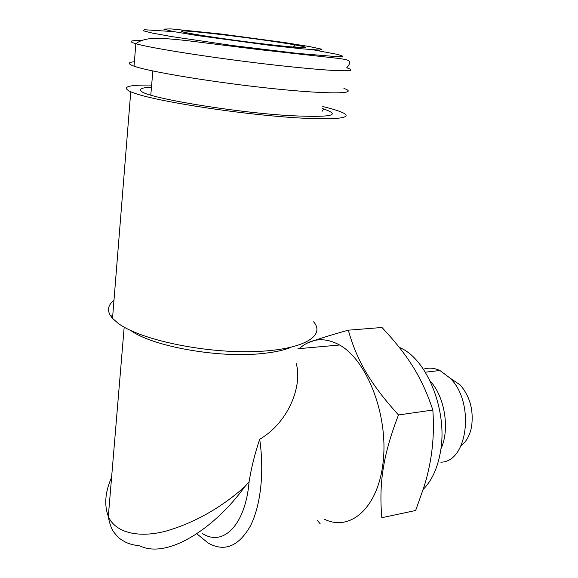 <?xml version="1.0" encoding="UTF-8"?>
<svg xmlns="http://www.w3.org/2000/svg" width="578" height="578" viewBox="0 0 578 578"><rect width="100%" height="100%" fill="white"/><g stroke="black" fill="none" stroke-linecap="round" stroke-linejoin="round"><path stroke-width="0.87" d="M295.69 45.033L294.982 44.903C264.811 39.391 181.73 29.283 181.174 31.183C178.797 32.18 222.147 38.979 262.253 43.762C302.431 48.588 317.308 48.863 295.69 45.033M309.309 46.536L285.099 42.62L221.027 33.994L170.994 28.9L163.719 29.088L172.569 31.4L197.019 35.518L270.107 45.373L301.478 48.776L319.677 50.105L321.975 49.238L309.309 46.536M134.385 61.759C127.673 62.345 127.557 63.804 134.031 66.152C149.623 71.882 216.699 82.856 274.153 88.745C331.707 94.684 359.632 93.824 343.924 88.441M432.857 410.04C421.897 377.102 408.082 355.463 381.986 327.488L348.31 330.183C356.792 360.282 370.065 383.597 398.48 414.953C383.135 454.814 378.807 483.056 381.841 517.7L415.661 510.497L424.086 486.597C431.282 463.686 434.309 440.154 433.182 415.994L432.857 410.04L398.48 414.953M399.217 347.277L401.342 348.31C428.002 360.845 448.152 412.374 440.299 452.711C437.358 468.592 431.672 480.809 423.226 489.356M440.891 448.896C450.139 429.49 444.793 396.515 430.09 380.96M440.819 462.183C467.992 462.14 475.109 402.086 450.045 378.084L439.894 370.505C434.201 367.883 428.695 367.456 423.378 369.226M450.435 378.352L460.225 384.984C469.986 396.407 473.765 410.329 471.569 426.752C469.878 435.386 466.388 441.693 461.1 445.667M306.94 343.245C316.144 339.64 329.937 335.291 348.31 330.183M320.299 523.957L317.553 520.619M299.274 348.621C310.87 338.376 324.012 337.01 338.701 344.517L339.575 345.008C366.669 359.964 388.12 413.913 383.286 460.587C378.771 507.405 350.514 532.179 324.403 519.21M296.044 363.027C302.764 383.929 289.694 421.694 259.695 439.258C264.529 472.645 260.584 506.595 250.021 526.637C238.302 546.578 224.372 552.069 208.239 543.11L197.582 534.404M291.037 347.327C283.596 350.369 273.524 352.486 260.815 353.678C217.935 358.143 152.621 346.352 131.04 330.667M259.695 439.258C254.84 453.658 251.307 467.862 249.089 481.871L244.602 486.9C220.717 507.968 194.685 522.649 166.507 530.958C139.58 538.241 115.513 533.277 108.317 516.414L108.317 516.414C104.04 504.984 105.131 491.965 111.59 477.37M113.967 300.416C108.361 304.7 107.089 309.62 110.145 315.169L112.522 318.37L117.955 323.174C138.951 339.199 201.281 352.855 251.509 351.648C301.889 350.6 326.274 336.353 313.623 321.809M151.646 85.089C127.825 84.771 120.867 87.018 130.758 91.83L136.769 93.976C159.817 101.425 226.706 112.132 279.499 116.546C332.466 121.033 356.518 118.468 341.88 112.313C337.783 110.543 331.425 108.628 322.791 106.554M151.465 87.17C142.116 87.618 138.706 88.954 141.242 91.165C146.248 97.682 233.461 112.363 289.39 115.607C330.71 117.637 342.154 115.434 323.716 108.975L322.524 108.599M244.602 486.9C215.356 527.519 167.902 559.482 139.84 545.892C128.995 544.425 125.953 542.641 120.592 539.151C118.577 538.082 113.201 531.818 112.334 529.643C111.944 529.361 109.018 522.302 108.317 516.414L124.183 327.162M249.089 481.871C245.426 525.351 222.942 547.048 202.351 533.451M173.718 31.624L144.435 29.738L143.077 30.721L152.13 33.04L171.391 36.537L232.334 45.518L297.973 53.451L337.697 56.716L342.826 56.239L338.137 54.52L312.965 49.751M299.115 47.541L293.234 46.645M141.025 40.619C129.783 40.352 128.063 41.385 135.844 43.711C151.602 48.407 219.149 58.862 276.898 65.3C301.138 67.958 320.284 69.692 334.337 70.502C342.255 70.841 347.58 70.819 350.297 70.422C351.532 69.837 350.326 68.955 346.699 67.792C349.676 64.512 350.42 62.193 348.946 60.835C347.595 59.888 343.766 59.043 337.473 58.299L258.178 49.513L188.789 40.843C175.358 39.268 164.419 38.401 155.959 38.235C146.906 38.48 140.201 40.308 135.844 43.711L134.031 66.152M150.786 95.11L152.859 70.971M292.822 47.049L294.982 44.903M401.342 348.31L400.128 348.426M425.278 372.181L439.894 370.505M460.225 384.984L450.045 378.084M339.575 345.008L297.923 348.744M112.659 316.657L110.145 315.169M130.758 91.83L112.522 318.37M322.184 111.236L323.716 108.975"/></g></svg>
